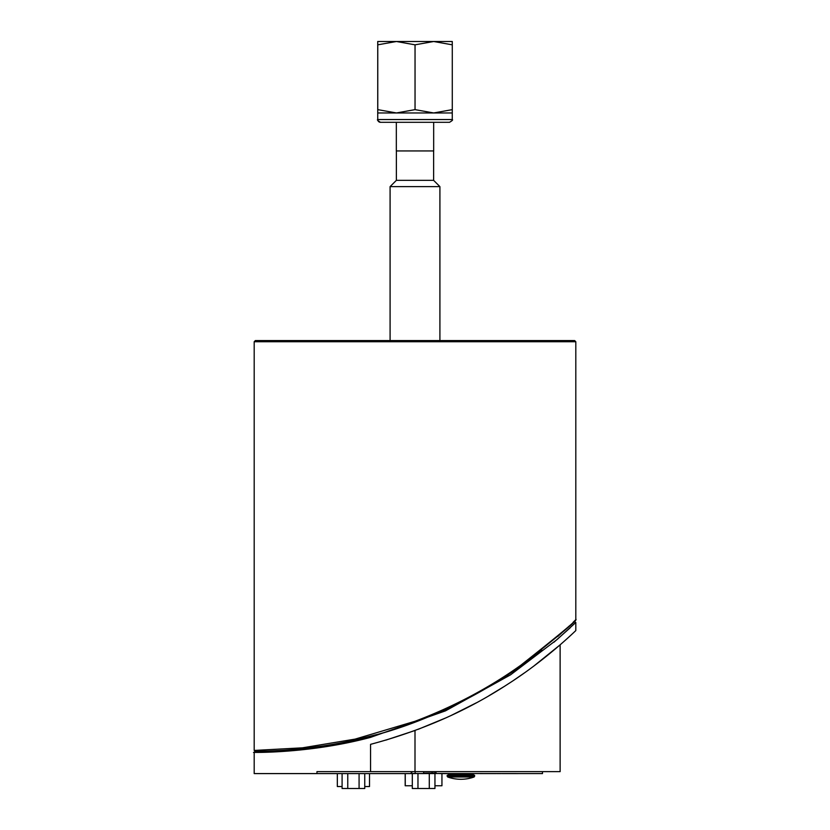 <?xml version="1.0" encoding="UTF-8"?>
<svg xmlns="http://www.w3.org/2000/svg" width="830" height="830" viewBox="0 0 830 830"><rect width="100%" height="100%" fill="white"/><g stroke="black" fill="none" stroke-linecap="round" stroke-linejoin="round"><path stroke-width="1.25" d="M371.923 735.878L354.047 740.236M407.935 724.715L417.449 721.218M417.324 721.26L407.831 724.756M414.097 722.474L418.652 720.751M474.615 775.365L473.048 774.577L448.729 774.577L447.163 775.365L474.615 775.365L474.615 776.258L447.163 776.258L447.163 775.365M447.163 776.258L447.681 776.994L474.096 776.994L474.615 776.258M467.954 774.577L468.732 773.788L453.045 773.788L453.834 774.577M433.634 150.935L433.634 180.349L439.91 186.626L390.09 186.626L390.09 340.57M433.634 180.349L396.367 180.349L390.09 186.626M396.325 122.3L396.325 150.935L433.675 150.935L433.675 122.3M415.021 122.3L434.412 122.3M377.733 41.5L452.267 41.5L452.288 44.83L452.288 109.633L433.665 112.963L415.042 109.633L396.398 112.963L377.764 109.633L377.733 112.963L377.733 41.5L377.764 44.83L396.398 41.5L415.042 44.83L433.665 41.5L452.288 44.83M452.267 112.963L452.267 119.551L377.733 119.551L377.733 112.963L452.267 112.963L452.288 109.633M377.764 44.83L377.764 109.633M415.042 44.83L415.042 109.633M380.482 122.3C377.785 120.724 376.872 119.811 377.733 119.551A2.749 2.749 90 0 0 380.482 122.3L449.518 122.3C452.215 120.724 453.128 119.811 452.267 119.551M364.744 786.539L369.506 786.539L369.506 773.591M328.649 773.591L337.333 773.602L337.333 786.539L342.095 786.539M423.632 771.63L423.632 773.591L412.137 773.498L415.166 773.519L415.166 771.63M435.127 773.498L432.098 773.052L435.594 773.021L435.127 773.498L435.594 771.63M411.701 772.284L412.365 771.755M435.553 772.284L435.553 771.63L435.594 772.533L434.816 771.744M347.76 773.591L347.76 788.5L364.744 788.5L364.744 773.591M359.079 773.591L359.079 788.5M342.095 773.591L342.095 788.5L347.76 788.5M472.768 773.602L468.732 773.788M490.644 773.602L483.382 773.602M483.693 773.602L480.02 773.602M518.065 773.602L516.779 773.602M516.976 773.591L502.057 773.602M501.206 773.591L496.755 773.591M442.193 773.591L439.858 773.602M447.163 773.591L443.448 773.602M443.49 773.602L442.068 773.602M496.018 773.602L490.987 773.591M295.822 773.591L288.84 773.602M310.036 773.591L308.449 773.602M315.763 773.591L309.268 773.602M372.494 773.591L371.861 773.602M372.369 773.591L368.852 773.602M326.968 773.591L322.445 773.602M329.137 773.602L326.781 773.602M411.244 771.63L411.224 773.591L316.956 773.591L316.956 771.63L560.125 771.63L560.125 644.837L534.178 665.774L560.125 644.837M541.658 650.035C503.26 682.353 433.063 721.965 364.546 737.777C303.313 753.267 247.931 751.026 255.36 751.233L254.188 752.416L254.188 773.591L316.956 773.591M432.108 773.519L542.478 773.591L542.478 771.63M436.02 771.63L436.041 773.591L415.145 773.519M411.224 773.591L415.145 773.591L411.224 773.591M259.78 752.364L254.188 752.416C246.469 752.219 306.28 754.553 370.564 737.372L445.523 710.843L510.585 674.811L557.148 639.484L575.812 622.469L573.821 621.618L573.146 622.272M570.137 627.843L553.921 642.244M558.403 635.915L569.224 626.017M255.35 751.233L254.976 751.243C252.175 751.233 331.554 753.682 412.448 723.086C452.143 708.301 488.31 689.191 520.95 665.743C560.074 634.67 578.292 619.388 575.595 619.886L573.821 621.618M569.131 626.1L557.76 636.475L569.131 626.1M540.61 650.876L524.031 663.523M306.125 748.287L305.305 748.38M370.564 744.344C421.339 730.836 467.114 710.771 507.867 684.128C546.607 659.383 576.072 630.261 575.812 630.582C576.072 630.261 546.607 659.383 507.867 684.128C467.114 710.771 421.339 730.836 370.564 744.344L370.564 771.63M415 771.63L415 730.504L415.612 730.276M418.071 729.363L446.592 717.577L418.071 729.363M450.576 715.751L476.347 702.823L450.576 715.751M488.663 695.913L504.121 686.524L488.663 695.913M514.029 680.071L524.301 672.985L514.029 680.071M375.917 734.799L353.954 740.256L376.581 734.612M326.366 745.527L302.4 748.702L327.269 745.382M282.511 750.362L274.564 750.787M414.917 730.535L385.722 740.163M406.576 725.202L404.386 725.96M314.062 747.311L305.762 748.328M281.277 750.434L270.041 750.963M259.634 751.202L255.567 751.233M272.084 750.891L282.937 750.341M574.64 340.57L255.36 340.57L254.188 341.742L575.812 341.742L574.64 340.57M575.595 619.886L575.812 619.315C578.52 618.817 560.25 634.079 521.001 665.089C489.067 687.925 453.73 706.652 415 721.28L355.105 739.115L302.452 747.83L254.188 750.445L254.188 341.742M412.303 773.591L412.303 788.5L434.951 788.5L434.951 773.591M417.967 773.591L417.967 788.5M429.286 773.591L429.286 788.5M405.185 785.751L405.185 773.591L405.185 785.751L412.303 785.751M434.951 785.751L441.944 785.751L441.944 773.602L441.944 785.751M432.098 771.63L432.098 773.052L423.632 773.124M411.711 772.253L411.711 771.63M405.258 773.591L405.258 785.751M447.681 776.994A39.228 39.228 0 0 0 474.096 776.994M439.91 186.626L439.91 340.57M396.367 150.935L396.367 180.349M575.812 630.582L575.812 622.469M575.812 619.315L575.812 341.742M254.976 751.243L254.188 750.445"/></g></svg>
